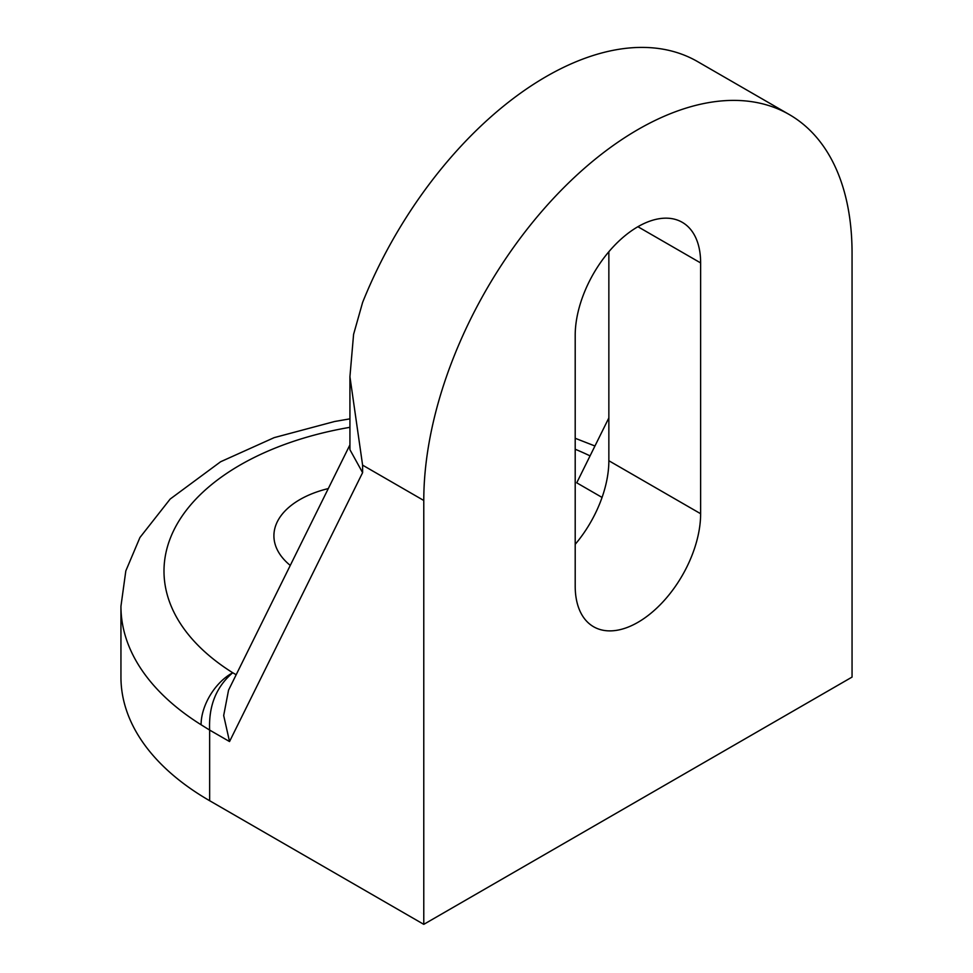 <?xml version="1.0" encoding="UTF-8"?>
<svg xmlns="http://www.w3.org/2000/svg" width="973" height="973" viewBox="0 0 973 973"><rect width="100%" height="100%" fill="white"/><g stroke="black" fill="none" stroke-linecap="round" stroke-linejoin="round"><path stroke-width="1.46" d="M423.778 924.35L852.056 677.086L852.056 253.211A302.834 174.836 120 0 0 789.334 114.583A302.834 174.836 120 0 0 555.972 195.707A302.834 174.836 120 0 0 423.778 500.475L423.778 924.35L209.645 800.718A302.834 174.836 180 0 1 120.944 677.086L120.944 606.264A302.834 174.836 0 0 0 201.083 724.751L209.645 730.078L209.645 800.718M575.201 335.332A88.689 51.204 -60 0 1 613.914 246.084A88.689 51.204 -60 0 1 682.255 222.318A88.689 51.204 -60 0 1 700.633 262.917L700.633 513.72A88.689 51.204 -60 0 1 661.92 602.968A88.689 51.204 -60 0 1 593.579 626.734A88.689 51.204 -60 0 1 575.201 586.135L575.201 335.332M423.778 500.475L362.601 465.143L349.927 376.709L353.588 334.359L362.601 302.469A302.834 174.836 -60 0 1 697.556 61.591L789.334 114.583M362.601 465.143L362.601 472.647L349.927 449.684L349.927 376.709M362.601 472.647L229.531 741.548L223.681 715.532L228.546 690.149L349.927 444.868M236.171 674.739L232.742 672.757C216.274 686.731 208.575 705.839 209.645 730.078L229.531 741.548M602.068 497.434L576.734 482.815L608.855 417.904M328.29 488.58A88.689 51.204 0 0 0 273.912 535.795A88.689 51.204 0 0 0 290.27 565.422M608.855 251.739L608.855 460.74A88.689 51.204 -60 0 1 575.201 544.333M349.927 427.317A259.791 149.988 0 0 0 232.742 672.757A43.043 25.845 122.1 0 0 201.083 724.751M590.064 455.887A259.791 149.988 0 0 0 575.201 449.246M637.911 226.721L700.633 262.917M608.855 460.74L700.633 513.72M594.953 445.999L575.201 438.276M349.927 418.852L334.627 421.491L274.179 437.631L220.628 461.749L170.166 499.052L139.93 537.522L125.821 570.896L120.944 606.264"/></g></svg>
